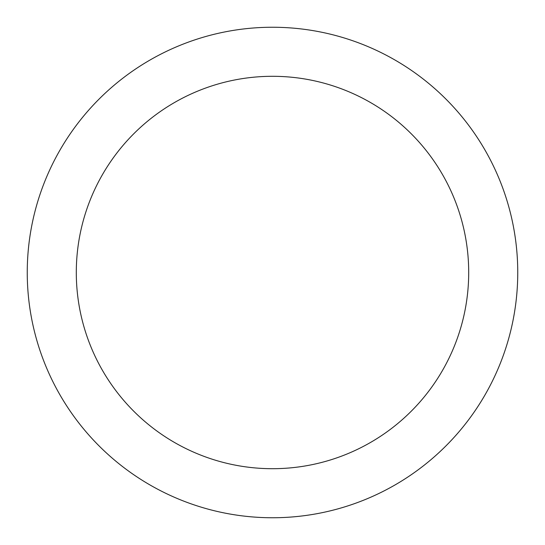 <?xml version="1.0" encoding="UTF-8"?>
<svg xmlns="http://www.w3.org/2000/svg" width="545" height="545" viewBox="0 0 545 545"><rect width="100%" height="100%" fill="white"/><g stroke="black" fill="none" stroke-linecap="round" stroke-linejoin="round"><path stroke-width="0.82" d="M272.5 27.25A245.25 245.25 0 0 1 517.75 272.5A245.25 245.25 0 0 1 272.5 517.75A245.25 245.25 0 0 1 27.25 272.5A245.25 245.25 0 0 1 272.5 27.25M272.5 468.7A196.2 196.2 0 0 1 76.3 272.5A196.2 196.2 0 0 1 272.5 76.3A196.2 196.2 0 0 1 468.7 272.5A196.2 196.2 0 0 1 272.5 468.7"/></g></svg>

